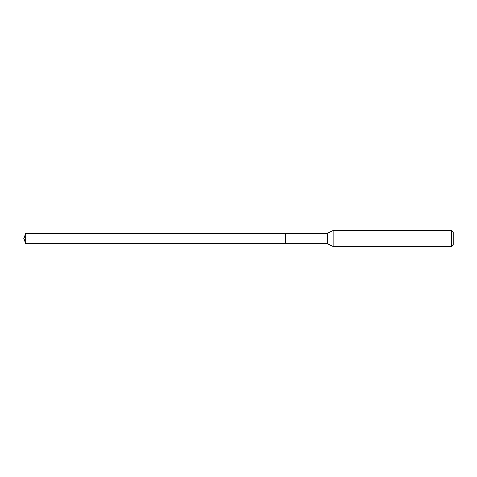 <?xml version="1.0" encoding="UTF-8"?>
<svg xmlns="http://www.w3.org/2000/svg" width="477" height="477" viewBox="0 0 477 477"><rect width="100%" height="100%" fill="white"/><g stroke="black" fill="none" stroke-linecap="round" stroke-linejoin="round"><path stroke-width="0.72" d="M285.795 233.295L25.746 233.295L25.746 243.705L285.795 243.705L285.795 233.295L285.795 243.705L327.347 243.705L327.347 233.295L285.795 233.295M25.746 243.705L23.85 238.5L25.746 233.295M327.347 233.295L333.059 230.635L333.059 246.365L327.347 243.705M333.059 246.365L451.576 246.365L451.576 230.635L333.059 230.635M451.576 230.635L453.15 232.21L453.15 244.79L451.576 246.365"/></g></svg>

